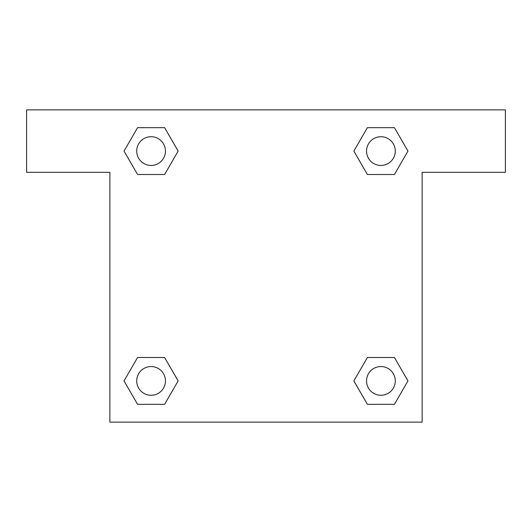 <?xml version="1.0" encoding="UTF-8"?>
<svg xmlns="http://www.w3.org/2000/svg" width="532" height="532" viewBox="0 0 532 532"><rect width="100%" height="100%" fill="white"/><g stroke="black" fill="none" stroke-linecap="round" stroke-linejoin="round"><path stroke-width="0.8" d="M505.4 109.871L26.6 109.871L26.6 172.321L109.871 172.321L109.871 422.129L422.129 422.129L422.129 172.321L505.4 172.321L505.4 109.871M137.569 174.509L164.607 174.509L137.569 174.509L124.042 151.088L137.569 127.667L164.607 127.667L178.134 151.088L164.607 174.509L137.569 174.509L124.016 151.108M164.607 127.667L137.569 127.667L164.607 127.667L178.16 151.068M164.607 357.491L137.569 357.491L164.607 357.491L178.134 380.912L164.607 404.333L137.569 404.333L124.042 380.912L137.569 357.491L164.607 357.491L178.16 380.892M137.569 404.333L164.607 404.333L137.569 404.333L124.016 380.932M394.431 357.491L367.393 357.491L394.431 357.491L407.958 380.912L394.431 404.333L367.393 404.333L353.866 380.912L367.393 357.491L394.431 357.491L407.984 380.892M367.393 404.333L394.431 404.333L367.393 404.333L353.84 380.932M367.393 174.509L394.431 174.509L367.393 174.509L353.866 151.088L367.393 127.667L394.431 127.667L407.958 151.088L394.431 174.509L367.393 174.509L353.84 151.108M394.431 127.667L367.393 127.667L394.431 127.667L407.984 151.068M395.276 380.912A14.364 14.364 0 0 0 373.73 368.47A14.364 14.364 0 0 0 373.73 393.354A14.364 14.364 0 0 0 395.276 380.912M165.452 380.912A14.364 14.364 0 0 0 143.906 368.47A14.364 14.364 0 0 0 143.906 393.354A14.364 14.364 0 0 0 165.452 380.912M395.276 151.088A14.364 14.364 0 0 0 373.73 138.646A14.364 14.364 0 0 0 373.73 163.53A14.364 14.364 0 0 0 395.276 151.088M165.452 151.088A14.364 14.364 0 0 0 143.906 138.646A14.364 14.364 0 0 0 143.906 163.53A14.364 14.364 0 0 0 165.452 151.088"/></g></svg>
